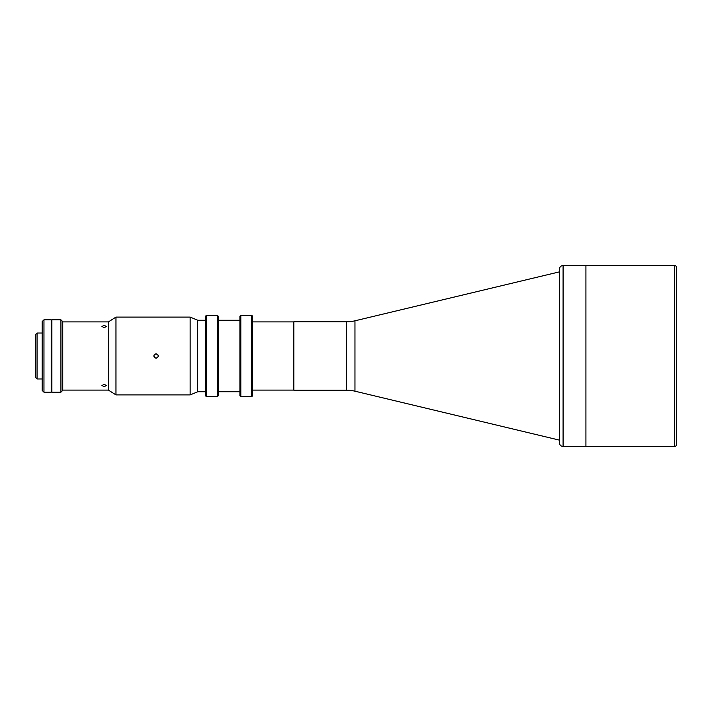 <?xml version="1.0" encoding="UTF-8"?>
<svg xmlns="http://www.w3.org/2000/svg" width="712" height="712" viewBox="0 0 712 712"><rect width="100%" height="100%" fill="white"/><g stroke="black" fill="none" stroke-linecap="round" stroke-linejoin="round"><path stroke-width="1.07" d="M346.539 390.203L346.539 321.797L293.816 321.797L293.816 390.203L346.539 390.203A36.187 36.187 0 0 1 354.968 391.191L559.463 440.141M346.539 321.797A36.187 36.187 0 0 0 354.968 320.809L559.463 271.859M676.4 267.338L676.4 444.662L676.4 267.338A1.807 1.807 0 0 0 674.593 265.523L563.085 265.523L563.085 446.477A3.622 3.622 0 0 1 559.463 442.855L559.463 269.145A3.622 3.622 0 0 1 563.085 265.523M676.4 444.662A1.807 1.807 0 0 1 674.593 446.477L585.923 446.477L585.923 265.523L585.923 446.477L563.085 446.477M252.582 390.105L293.816 390.105L293.816 321.895L252.582 321.895M43.966 392.187L42.159 390.381L42.159 321.619L43.966 319.813L43.966 392.187L51.202 392.187L51.202 319.813L43.966 319.813M37.051 378.98L35.6 377.529L35.6 334.471L37.051 333.02L37.051 378.98L42.159 378.98M51.202 378.98L51.887 378.98M37.051 333.02L42.159 333.02M51.202 333.02L51.887 333.02M51.887 319.813L51.887 392.187L60.929 392.187L60.929 319.813L51.887 319.813M60.929 319.813L62.745 321.619L62.745 390.381L60.929 392.187M104.201 325.393L101.941 326.461L104.201 327.654L106.462 326.461L104.201 325.393M62.745 321.895L108.722 321.895M62.745 390.105L108.722 390.105M104.201 384.347L101.941 385.539L104.201 386.607L106.462 385.539L104.201 384.347M205.537 316.19L206.435 315.283L206.435 396.718L205.537 395.81L205.537 316.19M217.293 396.718L217.293 315.283L218.201 316.19L218.201 395.81L217.293 396.718L206.435 396.718M217.293 315.283L206.435 315.283M239.908 391.733L218.201 391.733M239.908 320.267L218.201 320.267M239.908 316.19L240.816 315.283L240.816 396.718L239.908 395.81L239.908 316.19M251.674 396.718L251.674 315.283L252.582 316.19L252.582 395.81L251.674 396.718L240.816 396.718M251.674 315.283L240.816 315.283M205.537 391.733L197.393 391.733M205.537 320.267L197.393 320.267M156.044 353.739C153.125 355.243 153.125 356.748 156.044 358.261C158.954 356.757 158.954 355.243 156.044 353.739L158.126 355.128M154.433 357.593L153.943 355.146M115.967 317.098L115.967 394.902L190.149 394.902L190.149 317.098L115.967 317.098L108.722 321.708L108.722 390.292L115.967 394.902M190.149 317.098L197.393 320.08L197.393 391.92L190.149 394.902M157.637 357.602L156.044 358.261M354.968 320.809L354.968 391.191M674.593 446.477L674.593 265.523"/></g></svg>
